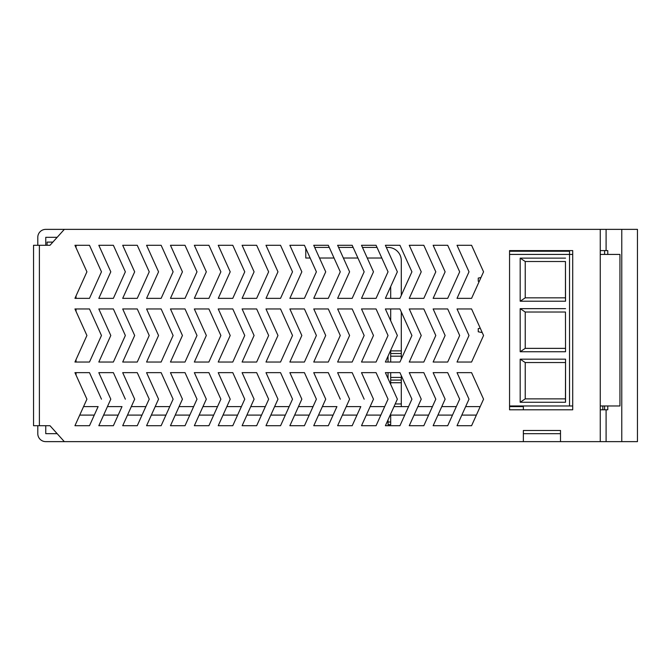 <?xml version="1.0" encoding="UTF-8"?>
<svg xmlns="http://www.w3.org/2000/svg" width="671" height="671" viewBox="0 0 671 671"><rect width="100%" height="100%" fill="white"/><g stroke="black" fill="none" stroke-linecap="round" stroke-linejoin="round"><path stroke-width="1.01" d="M57.161 237.324L45.762 237.324L45.754 245.284M45.754 425.716L45.754 433.659L57.161 433.676M39.388 245.284L39.388 425.716L33.55 425.716L33.55 245.284L49.998 245.284L64.332 229.365L45.762 229.365A7.968 7.968 0 0 0 37.794 237.341L37.794 245.284M37.794 425.716L37.794 433.659A7.968 7.968 0 0 0 45.762 441.635L560.503 441.635L560.503 430.48L560.495 433.676L523.355 433.676M560.495 430.48L523.355 430.48L523.355 441.635M76.033 295.945L76.033 298.352L89.495 298.352L101.472 271.822L89.495 245.284L76.033 245.284L76.033 247.7M98.822 298.352L113.374 298.352L125.36 271.822L113.374 245.284L98.822 245.284L113.374 245.284L125.36 271.822L113.374 298.352L98.822 298.352L110.799 271.822L98.822 245.284M122.701 298.352L137.261 298.352L149.239 271.822L137.261 245.284L122.701 245.284L137.261 245.284L149.239 271.822L137.261 298.352L122.701 298.352L134.678 271.822L122.701 245.284M146.58 298.352L161.141 298.352L173.118 271.822L161.141 245.284L146.58 245.284L161.141 245.284L173.118 271.822L161.141 298.352L146.58 298.352L158.557 271.822L146.58 245.284M170.459 298.352L185.02 298.352L196.997 271.822L185.02 245.284L170.459 245.284L185.02 245.284L196.997 271.822L185.02 298.352L170.459 298.352L182.437 271.822L170.459 245.284M194.338 298.352L208.899 298.352L220.876 271.822L208.899 245.284L194.338 245.284L208.899 245.284L220.876 271.822L208.899 298.352L194.338 298.352L206.324 271.822L194.338 245.284M218.226 298.352L232.778 298.352L244.756 271.822L232.778 245.284L218.226 245.284L232.778 245.284L244.756 271.822L232.778 298.352L218.226 298.352L230.203 271.822L218.226 245.284M242.105 298.352L256.657 298.352L268.635 271.822L256.657 245.284L242.105 245.284L256.657 245.284L268.635 271.822L256.657 298.352L242.105 298.352L254.083 271.822L242.105 245.284M265.984 298.352L280.537 298.352L292.514 271.822L280.537 245.284L265.984 245.284L280.537 245.284L292.514 271.822L280.537 298.352L265.984 298.352L277.962 271.822L265.984 245.284M289.864 298.352L304.416 298.352L316.393 271.822L310.17 258.025L305.783 258.025L305.783 248.312L304.416 245.284L289.864 245.284L304.416 245.284L316.393 271.822L304.416 298.352L289.864 298.352L301.841 271.822L289.864 245.284M314.699 247.406L329.26 247.406L328.295 245.284L340.272 271.822L328.295 298.352L313.743 298.352L328.295 298.352L340.272 271.822L334.049 258.025L319.488 258.025M328.295 245.284L313.743 245.284L328.295 245.284M338.578 247.406L353.139 247.406L352.174 245.284L364.16 271.822L352.174 298.352L337.622 298.352L352.174 298.352L364.16 271.822L357.928 258.025L343.376 258.025M352.174 245.284L337.622 245.284L352.174 245.284M362.457 247.406L377.018 247.406L376.062 245.284L388.039 271.822L376.062 298.352L361.501 298.352L376.062 298.352L388.039 271.822L381.807 258.025L367.255 258.025M376.062 245.284L361.501 245.284L376.062 245.284M386.345 247.406L388.039 247.406A13.269 13.269 0 0 1 401.3 260.675L401.3 295.332L411.919 271.822L399.941 298.352L385.38 298.352L390.69 298.352L390.69 286.601M399.941 245.284L385.38 245.284L399.941 245.284L411.919 271.822L399.941 245.284M409.26 298.352L423.82 298.352L435.798 271.822L423.82 245.284L409.26 245.284L423.82 245.284L435.798 271.822L423.82 298.352L409.26 298.352L421.237 271.822L409.26 245.284M433.139 298.352L447.7 298.352L459.677 271.822L447.7 245.284L433.139 245.284L447.7 245.284L459.677 271.822L447.7 298.352L433.139 298.352L445.125 271.822L433.139 245.284M457.026 298.352L471.579 298.352L479.203 281.459L478.247 281.266L478.247 278.079L480.973 277.534L483.556 271.822L471.579 245.284L457.026 245.284L471.579 245.284L483.556 271.822L471.579 298.352L457.026 298.352L469.004 271.822L457.026 245.284M76.033 359.622L76.033 362.03L89.495 362.03L101.472 335.5L89.495 308.97L76.033 308.97L76.033 311.378M98.822 362.03L113.374 362.03L125.36 335.5L113.374 308.97L98.822 308.97L113.374 308.97L125.36 335.5L113.374 362.03L98.822 362.03L110.799 335.5L98.822 308.97M122.701 362.03L137.261 362.03L149.239 335.5L137.261 308.97L122.701 308.97L137.261 308.97L149.239 335.5L137.261 362.03L122.701 362.03L134.678 335.5L122.701 308.97M146.58 362.03L161.141 362.03L173.118 335.5L161.141 308.97L146.58 308.97L161.141 308.97L173.118 335.5L161.141 362.03L146.58 362.03L158.557 335.5L146.58 308.97M170.459 362.03L185.02 362.03L196.997 335.5L185.02 308.97L170.459 308.97L185.02 308.97L196.997 335.5L185.02 362.03L170.459 362.03L182.437 335.5L170.459 308.97M194.338 362.03L208.899 362.03L220.876 335.5L208.899 308.97L194.338 308.97L208.899 308.97L220.876 335.5L208.899 362.03L194.338 362.03L206.324 335.5L194.338 308.97M218.226 362.03L232.778 362.03L244.756 335.5L232.778 308.97L218.226 308.97L232.778 308.97L244.756 335.5L232.778 362.03L218.226 362.03L230.203 335.5L218.226 308.97M242.105 362.03L256.657 362.03L268.635 335.5L256.657 308.97L242.105 308.97L256.657 308.97L268.635 335.5L256.657 362.03L242.105 362.03L254.083 335.5L242.105 308.97M265.984 362.03L280.537 362.03L292.514 335.5L280.537 308.97L265.984 308.97L280.537 308.97L292.514 335.5L280.537 362.03L265.984 362.03L277.962 335.5L265.984 308.97M289.864 362.03L304.416 362.03L316.393 335.5L304.416 308.97L289.864 308.97L304.416 308.97L316.393 335.5L304.416 362.03L289.864 362.03L301.841 335.5L289.864 308.97M313.743 362.03L328.295 362.03L340.272 335.5L328.295 308.97L313.743 308.97L328.295 308.97L340.272 335.5L328.295 362.03L313.743 362.03L325.72 335.5L313.743 308.97M337.622 362.03L352.174 362.03L364.16 335.5L352.174 308.97L337.622 308.97L352.174 308.97L364.16 335.5L352.174 362.03L337.622 362.03L349.599 335.5L337.622 308.97M361.501 362.03L376.062 362.03L388.039 335.5L376.062 308.97L361.501 308.97L376.062 308.97L388.039 335.5L376.062 362.03L361.501 362.03L373.479 335.5L361.501 308.97M390.69 320.721L390.69 308.97L385.38 308.97L399.941 308.97L411.919 335.5L401.3 311.99L401.3 359.01L411.919 335.5L399.941 362.03L385.38 362.03L397.358 335.5L385.38 308.97M409.26 362.03L423.82 362.03L435.798 335.5L423.82 308.97L409.26 308.97L423.82 308.97L435.798 335.5L423.82 362.03L409.26 362.03L421.237 335.5L409.26 308.97M433.139 362.03L447.7 362.03L459.677 335.5L447.7 308.97L433.139 308.97L447.7 308.97L459.677 335.5L447.7 362.03L433.139 362.03L445.125 335.5L433.139 308.97M457.026 362.03L471.579 362.03L483.556 335.5L482.239 332.581L478.247 331.784L478.247 328.605L480.26 328.203L471.579 308.97L457.026 308.97L471.579 308.97L483.556 335.5L471.579 362.03L457.026 362.03L469.004 335.5L457.026 308.97M83.565 406.609L98.125 406.609L89.495 425.716L74.942 425.716L89.495 425.716L94.292 415.097L79.732 415.097M74.942 425.716L86.92 399.178L74.942 372.648L89.495 372.648L101.472 399.178L89.495 372.648L76.033 372.648L76.033 375.055M107.444 406.609L122.005 406.609L113.374 425.716L98.822 425.716L113.374 425.716L118.171 415.097L103.611 415.097M113.374 372.648L98.822 372.648L113.374 372.648L125.36 399.178L113.374 372.648M131.323 406.609L145.884 406.609L149.239 399.178L137.261 425.716L122.701 425.716L137.261 425.716L142.051 415.097L127.49 415.097M137.261 372.648L122.701 372.648L137.261 372.648L149.239 399.178L137.261 372.648M155.202 406.609L169.763 406.609L173.118 399.178L161.141 425.716L146.58 425.716L161.141 425.716L165.93 415.097L151.369 415.097M161.141 372.648L146.58 372.648L161.141 372.648L173.118 399.178L161.141 372.648M179.09 406.609L193.642 406.609L196.997 399.178L185.02 425.716L170.459 425.716L185.02 425.716L189.809 415.097L175.257 415.097M185.02 372.648L170.459 372.648L185.02 372.648L196.997 399.178L185.02 372.648M202.969 406.609L217.521 406.609L220.876 399.178L208.899 425.716L194.338 425.716L208.899 425.716L213.688 415.097L199.136 415.097M208.899 372.648L194.338 372.648L208.899 372.648L220.876 399.178L208.899 372.648M226.848 406.609L241.401 406.609L244.756 399.178L232.778 425.716L218.226 425.716L232.778 425.716L237.568 415.097L223.015 415.097M232.778 372.648L218.226 372.648L232.778 372.648L244.756 399.178L232.778 372.648M250.728 406.609L265.28 406.609L268.635 399.178L256.657 425.716L242.105 425.716L256.657 425.716L261.447 415.097L246.894 415.097M256.657 372.648L242.105 372.648L256.657 372.648L268.635 399.178L256.657 372.648M274.607 406.609L289.159 406.609L292.514 399.178L280.537 425.716L265.984 425.716L280.537 425.716L285.326 415.097L270.774 415.097M280.537 372.648L265.984 372.648L280.537 372.648L292.514 399.178L280.537 372.648M298.486 406.609L313.038 406.609L316.393 399.178L304.416 425.716L289.864 425.716L304.416 425.716L309.214 415.097L294.653 415.097M304.416 372.648L289.864 372.648L304.416 372.648L316.393 399.178L304.416 372.648M322.365 406.609L336.926 406.609L328.295 425.716L313.743 425.716L328.295 425.716L333.093 415.097L318.532 415.097M328.295 372.648L313.743 372.648L328.295 372.648L340.272 399.178L328.295 372.648M346.244 406.609L360.805 406.609L352.174 425.716L337.622 425.716L352.174 425.716L356.972 415.097L342.411 415.097M352.174 372.648L337.622 372.648L352.174 372.648L364.16 399.178L352.174 372.648M370.124 406.609L384.684 406.609L388.039 399.178L376.062 425.716L361.501 425.716L376.062 425.716L380.851 415.097L366.291 415.097M376.062 372.648L361.501 372.648L376.062 372.648L388.039 399.178L376.062 372.648M394.003 406.609L408.564 406.609L411.919 399.178L399.941 425.716L385.38 425.716L399.941 425.716L404.73 415.097L390.17 415.097M385.38 425.716L397.358 399.178L385.38 372.648L399.941 372.648L411.919 399.178L401.3 375.668L401.3 406.609M417.89 406.609L432.443 406.609L435.798 399.178L423.82 425.716L409.26 425.716L423.82 425.716L428.61 415.097L414.057 415.097M423.82 372.648L409.26 372.648L423.82 372.648L435.798 399.178L423.82 372.648M441.77 406.609L456.322 406.609L459.677 399.178L447.7 425.716L433.139 425.716L447.7 425.716L452.489 415.097L437.937 415.097M447.7 372.648L433.139 372.648L447.7 372.648L459.677 399.178L447.7 372.648M465.649 406.609L480.201 406.609L483.556 399.178L471.579 425.716L457.026 425.716L471.579 425.716L476.368 415.097L461.816 415.097M471.579 372.648L457.026 372.648L471.579 372.648L483.556 399.178L471.579 372.648M607.775 405.972L607.775 409.796L606.098 409.796L606.098 441.635L621.774 441.635L621.774 229.365L600.26 229.365L600.26 250.593L607.775 250.593L607.775 254.418M600.26 441.635L606.098 441.635L606.098 409.796L600.26 409.796L600.26 441.635L560.503 441.635M606.098 250.593L606.098 229.365L606.098 250.593M39.388 425.716L49.998 425.716L64.332 441.635M600.26 250.593L600.26 409.796M600.26 229.365L64.332 229.365M457.026 425.716L469.004 399.178L457.026 372.648M433.139 425.716L445.125 399.178L433.139 372.648M409.26 425.716L421.237 399.178L409.26 372.648M361.501 425.716L373.479 399.178L361.501 372.648M337.622 425.716L349.599 399.178L337.622 372.648M313.743 425.716L325.72 399.178L313.743 372.648M289.864 425.716L301.841 399.178L289.864 372.648M265.984 425.716L277.962 399.178L265.984 372.648M242.105 425.716L254.083 399.178L242.105 372.648M218.226 425.716L230.203 399.178L218.226 372.648M194.338 425.716L206.324 399.178L194.338 372.648M170.459 425.716L182.437 399.178L170.459 372.648M146.58 425.716L158.557 399.178L146.58 372.648M122.701 425.716L134.678 399.178L122.701 372.648M98.822 425.716L110.799 399.178L98.822 372.648M74.942 308.97L89.495 308.97L101.472 335.5L89.495 362.03L74.942 362.03L86.92 335.5L74.942 308.97M385.38 298.352L397.358 271.822L385.38 245.284M361.501 298.352L373.479 271.822L361.501 245.284M337.622 298.352L349.599 271.822L337.622 245.284M313.743 298.352L325.72 271.822L313.743 245.284M74.942 245.284L89.495 245.284L101.472 271.822L89.495 298.352L74.942 298.352L86.92 271.822L74.942 245.284M509.557 250.593L572.707 250.593L572.707 409.796L509.557 409.796L509.557 250.593M621.774 229.365L637.45 229.365L637.45 441.635L621.774 441.635M604.596 250.593L604.596 254.418M604.596 405.972L604.596 409.796M523.363 430.48L523.363 433.676M525.225 261.505L565.452 261.505L565.452 297.84L525.225 297.84L520.176 301.22L520.176 258.125L525.225 261.505L525.225 297.84M572.707 254.418L569.528 254.418L569.528 251.231L509.557 251.231M565.452 297.84L565.544 301.22L520.176 301.22M565.544 301.22L565.452 261.505M565.544 258.125L520.176 258.125M600.26 405.972L619.937 405.972L619.937 254.418L600.26 254.418M572.707 405.972L569.528 405.972L569.528 254.418L509.557 254.418M565.544 308.652L520.176 308.652L525.225 312.023L565.452 312.023L565.544 351.738L565.452 312.023M525.225 312.023L525.225 348.358L520.176 351.738L520.176 308.652M565.544 351.738L520.176 351.738M569.528 405.972L509.557 405.972M565.544 359.17L520.176 359.17L520.176 402.256L565.544 402.256L565.544 359.17L565.452 398.884L525.225 398.884L520.176 402.256M565.452 348.358L525.225 348.358M520.176 359.17L525.225 362.541L565.452 362.541M525.225 362.541L525.225 398.884M565.452 398.884L565.544 402.256M47.079 245.284L47.079 242.105L52.866 242.105M523.355 409.796L523.355 406.609L509.557 406.609M305.783 248.312L305.783 258.025L305.783 248.312M401.3 356.192L390.69 356.192L390.69 350.279M401.3 353.542L390.69 353.542L390.69 362.03M390.69 380.08L401.3 380.08M388.039 422L390.69 422L390.69 424.651L388.039 424.651L388.039 419.836M390.69 422L390.69 415.097M390.69 384.399L390.69 372.648M388.039 378.528L388.039 372.648M388.039 362.03L388.014 356.192M390.69 350.891L401.3 350.891M390.69 377.421L401.3 377.421M401.3 382.73L390.69 382.73M395.202 403.959L401.3 403.959M602.835 405.972L602.835 409.796"/></g></svg>
